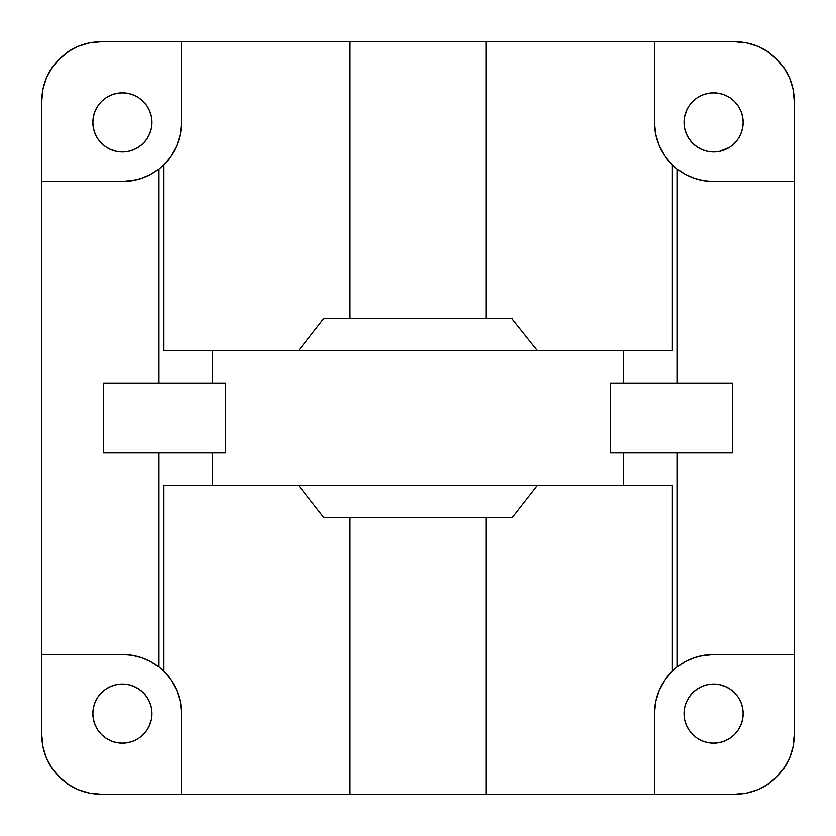 <?xml version="1.0" encoding="UTF-8"?>
<svg xmlns="http://www.w3.org/2000/svg" width="836" height="836" viewBox="0 0 836 836"><rect width="100%" height="100%" fill="white"/><g stroke="black" fill="none" stroke-linecap="round" stroke-linejoin="round"><path stroke-width="1.25" d="M535.155 350.817L537.454 350.817L511.747 318.579M713.589 151.974A29.563 29.563 0 0 1 684.026 122.411A29.563 29.563 0 0 1 713.589 92.859L707.82 93.423L713.589 92.859A29.563 29.563 0 0 1 743.141 122.411A29.563 29.563 0 0 1 713.589 151.974L707.82 151.41L702.271 149.728L707.82 151.41L713.589 151.974L719.357 151.41L713.589 151.974M122.411 743.141A29.563 29.563 0 0 1 92.859 713.589A29.563 29.563 0 0 1 122.411 684.026L116.643 684.59L111.104 686.272L105.994 689.01L101.511 692.689L97.833 697.161L95.105 702.271L93.423 707.82L92.859 713.589L93.423 719.357L95.105 724.896L97.833 730.006L101.511 734.489L105.994 738.167L111.104 740.895L116.643 742.577L122.411 743.141L128.18 742.577L133.729 740.895L138.839 738.167L143.311 734.489L146.99 730.006L149.728 724.896L151.41 719.357L151.974 713.589L151.41 707.82L149.728 702.271L146.99 697.161L143.311 692.689L138.839 689.01L133.729 686.272L128.18 684.59L122.411 684.026A29.563 29.563 0 0 1 151.974 713.589A29.563 29.563 0 0 1 122.411 743.141L128.18 742.577M133.729 149.728L128.18 151.41L122.411 151.974A29.563 29.563 0 0 1 92.859 122.411A29.563 29.563 0 0 1 122.411 92.859L116.643 93.423L111.104 95.105L105.994 97.833L101.511 101.511L97.833 105.994L95.105 111.104L93.423 116.643L92.859 122.411L93.423 128.18L95.105 133.729L97.833 138.839L101.511 143.311L105.994 146.99L111.104 149.728L116.643 151.41L122.411 151.974L128.18 151.41L133.729 149.728L138.839 146.99L143.311 143.311L146.99 138.839L149.728 133.729L151.41 128.18L151.974 122.411L151.41 116.643L149.728 111.104L146.99 105.994L143.311 101.511L138.839 97.833L133.729 95.105L128.18 93.423L122.411 92.859A29.563 29.563 0 0 1 151.974 122.411A29.563 29.563 0 0 1 122.411 151.974L116.643 151.41L109.589 149.048M713.589 743.141A29.563 29.563 0 0 1 684.026 713.589A29.563 29.563 0 0 1 713.589 684.026L707.82 684.59L702.271 686.272L697.161 689.01L692.689 692.689L689.01 697.161L686.272 702.271L684.59 707.82L684.026 713.589L684.59 719.357L686.272 724.896L689.01 730.006L692.689 734.489L697.161 738.167L702.271 740.895L707.82 742.577L713.589 743.141L719.357 742.577L724.896 740.895L730.006 738.167L734.489 734.489L738.167 730.006L740.895 724.896L742.577 719.357L743.141 713.589L742.577 707.82L740.895 702.271L738.167 697.161L734.489 692.689L730.006 689.01L724.896 686.272L719.357 684.59L713.589 684.026A29.563 29.563 0 0 1 743.141 713.589A29.563 29.563 0 0 1 713.589 743.141L707.82 742.577M225.386 452.934L103.601 452.934L103.601 383.066L225.386 383.066L225.386 452.934L103.601 452.934L103.601 383.066L225.386 383.066L225.386 452.934L217.956 452.934M217.956 383.066L225.386 383.066M163.626 671.203L163.626 485.183L212.407 485.183L212.407 452.934L212.407 485.183L672.374 485.183L163.626 485.183L163.626 671.203L158.694 666.909L158.694 452.934L158.694 666.909L163.626 671.203A59.116 59.116 0 0 1 181.527 713.589A59.116 59.116 0 0 0 163.626 671.203L171.223 680.232L176.877 690.578L180.357 701.853L181.527 713.589L181.527 794.2L350.023 794.2L350.023 517.421L350.023 794.2L100.916 794.2L89.379 793.061L78.291 789.696L68.071 784.241L59.116 776.884L51.759 767.929L46.304 757.709L42.939 746.621L41.8 735.084L41.8 654.473L122.411 654.473A59.116 59.116 0 0 1 158.694 666.909A59.116 59.116 0 0 0 122.411 654.473L132.13 655.278L141.587 657.66L150.522 661.579L158.694 666.909M212.407 350.817L212.407 383.066L212.407 350.817L163.626 350.817L623.593 350.817L212.407 350.817M623.593 383.066L623.593 350.817L623.593 383.066M623.593 452.934L623.593 485.183L623.593 452.934L610.614 452.934L610.614 383.066L610.614 452.934L618.044 452.934M163.626 164.796L163.626 350.817L163.626 164.796L158.694 169.091L163.626 164.796A59.116 59.116 0 0 0 181.527 122.411A59.116 59.116 0 0 1 163.626 164.796L171.223 155.768L176.877 145.422L180.357 134.147L181.527 122.411L180.377 134.042M136.529 179.824L122.411 181.527L132.13 180.722L141.587 178.34L150.522 174.421L158.694 169.091L158.694 383.066L158.694 169.091A59.116 59.116 0 0 1 122.411 181.527L41.8 181.527L41.8 654.473L122.464 654.473M672.374 350.817L623.593 350.817L672.374 350.817L672.374 164.796L672.374 350.817M610.614 383.066L732.399 383.066L732.399 452.934L610.614 452.934L732.399 452.934L732.399 383.066L618.044 383.066M672.374 485.183L672.374 671.203L677.306 666.909L677.306 452.934L677.306 666.909A59.116 59.116 0 0 1 713.589 654.473L703.87 655.278L694.413 657.66L685.478 661.579L677.306 666.909L672.374 671.203A59.116 59.116 0 0 0 654.473 713.589A59.116 59.116 0 0 1 672.374 671.203L672.374 485.183M122.411 181.527L41.8 181.527L41.8 100.916L42.939 89.379L46.304 78.291L51.759 68.071L59.116 59.116L68.071 51.759L78.291 46.304L89.379 42.939L100.916 41.8L181.527 41.8L181.527 122.411L181.527 41.8L100.916 41.8A59.116 59.116 0 0 0 41.8 100.916L41.8 735.084A59.116 59.116 0 0 0 100.916 794.2L181.527 794.2L181.527 713.589L180.377 701.958M672.374 164.796A59.116 59.116 0 0 1 654.473 122.411A59.116 59.116 0 0 0 672.374 164.796L677.306 169.091L672.374 164.796L664.777 155.768L659.123 145.422L655.643 134.147L654.473 122.411L654.473 41.8L735.084 41.8A59.116 59.116 0 0 1 794.2 100.916L794.2 181.527L713.589 181.527A59.116 59.116 0 0 1 677.306 169.091L677.306 383.066L677.306 169.091L685.478 174.421L694.413 178.34L703.87 180.722L713.589 181.527L794.2 181.527L794.2 735.084L793.061 746.621L789.696 757.709L784.241 767.929L776.884 776.884L767.929 784.241L757.709 789.696L746.621 793.061L735.084 794.2L485.977 794.2L485.977 517.421L485.977 794.2L654.473 794.2L654.473 713.589L655.643 701.853L659.123 690.578L664.777 680.232L672.374 671.203M699.471 656.176L713.589 654.473L794.2 654.473L794.2 735.084A59.116 59.116 0 0 1 735.084 794.2L654.473 794.2L654.473 713.589L655.623 701.958M485.977 794.2L350.023 794.2L485.977 794.2M133.133 655.445L136.529 656.176M143.552 658.371L147.261 659.949M153.343 663.209L156.75 665.466M163.919 671.486L168.412 676.449M171.39 680.483L174.975 686.523M176.95 690.766L179.468 698.102M713.589 654.473L794.2 654.473L794.2 100.916L793.061 89.379L789.696 78.291L784.241 68.071L776.884 59.116L767.929 51.759L757.709 46.304L746.621 42.939L735.084 41.8L485.977 41.8L485.977 318.579L485.977 41.8L350.023 41.8L654.473 41.8L654.473 122.411L655.623 134.042M350.023 318.579L350.023 41.8L181.527 41.8L350.023 41.8L350.023 318.579M179.468 137.898L176.95 145.234M174.975 149.477L171.39 155.517M168.412 159.551L163.919 164.514M156.75 170.534L153.343 172.791M147.261 176.051L143.552 177.629M656.532 698.102L659.05 690.766M661.025 686.523L664.61 680.483M667.588 676.449L672.081 671.486M679.25 665.466L682.657 663.209M688.739 659.949L692.448 658.371M677.306 169.091A59.116 59.116 0 0 0 713.589 181.527L713.536 181.527M111.104 686.272L116.643 684.59L122.411 684.026L128.18 684.59L133.729 686.272M149.728 702.271L151.41 707.82L151.974 713.589L151.41 719.357L149.048 726.411M138.839 738.167L133.729 740.895M111.104 740.895L105.994 738.167M97.833 730.006L95.105 724.896M92.859 713.589L93.423 707.82M95.105 702.271L97.833 697.161M105.994 689.01L106.809 688.488M122.411 92.859L128.18 93.423M133.729 95.105L138.839 97.833M146.99 105.994L147.512 106.809M149.728 111.104L151.41 116.643L151.974 122.411L151.41 128.18L149.728 133.729M97.833 138.839L95.105 133.729M93.423 128.18L92.859 122.411M95.105 111.104L97.833 105.994M105.994 97.833L111.104 95.105M724.896 95.105L730.006 97.833L724.896 95.105L719.357 93.423L713.589 92.859M738.167 105.994L740.895 111.104L738.167 105.994L734.489 101.511L730.006 97.833M743.141 122.411L742.577 128.18L743.141 122.411L742.577 116.643L740.895 111.104M740.895 133.729L738.167 138.839L740.895 133.729L742.577 128.18M724.896 149.728L719.357 151.41L729.191 147.512M697.161 97.833L702.271 95.105L697.161 97.833L692.689 101.511L689.01 105.994L686.272 111.104L684.59 116.643L684.026 122.411L684.59 128.18L686.272 133.729L684.59 128.18L684.026 122.411L684.59 116.643L686.952 109.589M702.271 686.272L707.82 684.59L713.589 684.026L719.357 684.59L726.411 686.952M738.167 697.161L740.895 702.271M742.577 707.82L743.141 713.589M740.895 724.896L738.167 730.006M730.006 738.167L724.896 740.895M702.271 740.895L697.161 738.167M689.01 730.006L688.488 729.191M686.272 724.896L684.59 719.357L684.026 713.589L684.59 707.82L686.272 702.271M702.867 180.555L699.471 179.824M692.448 177.629L688.739 176.051M682.657 172.791L679.25 170.534M672.081 164.514L667.588 159.551M664.61 155.517L661.025 149.477M659.05 145.234L656.532 137.877M707.82 93.423L702.271 95.105M686.272 133.729L689.01 138.839L692.689 143.311L697.161 146.99L702.271 149.728M730.006 146.99L734.489 143.311L738.167 138.839M372.062 318.579L348.215 318.579M338.674 318.579L334.066 318.579M333.083 318.579L332.237 318.579M331.025 318.579L511.695 318.579M510.399 318.579L509.855 318.579M504.975 318.579L503.753 318.579M348.215 517.421L372.062 517.421M298.546 350.817L323.678 318.579L512.301 318.579M489.405 318.579L485.841 318.579M485.779 318.579L438.137 318.579M438.033 318.579L383.546 318.579M383.421 318.579L372.041 318.579M511.747 517.421L325.601 517.421M325.194 517.421L331.025 517.421M332.237 517.421L333.083 517.421M334.066 517.421L338.674 517.421M503.753 517.421L504.975 517.421M509.855 517.421L510.399 517.421M511.695 517.421L323.699 517.421L298.546 485.183M372.041 517.421L383.421 517.421M383.546 517.421L438.033 517.421M438.137 517.421L485.779 517.421M485.841 517.421L489.405 517.421M537.454 485.183L512.322 517.421"/></g></svg>
